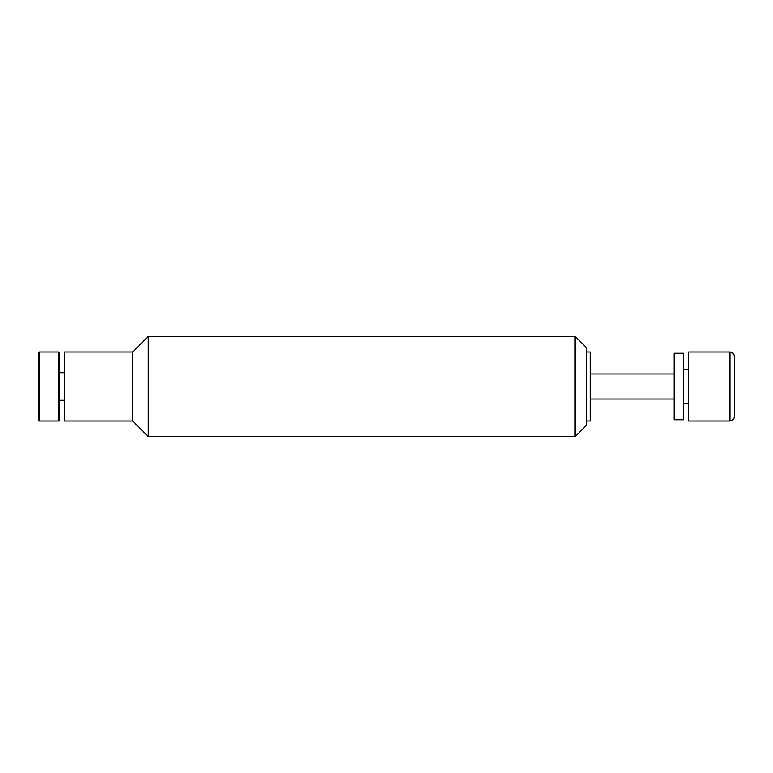 <?xml version="1.0" encoding="UTF-8"?>
<svg xmlns="http://www.w3.org/2000/svg" width="773" height="773" viewBox="0 0 773 773"><rect width="100%" height="100%" fill="white"/><g stroke="black" fill="none" stroke-linecap="round" stroke-linejoin="round"><path stroke-width="1.16" d="M586.436 420.976L590.195 420.976L590.195 352.024L586.436 352.024M575.151 436.639L586.436 425.363L586.436 347.637L575.151 336.361L148.329 336.361L148.329 436.639L575.151 436.639L575.151 336.361M132.666 420.976L132.666 352.024L64.343 352.024L64.343 420.976L132.666 420.976L148.329 436.639M58.709 352.024L59.337 352.652L59.337 420.348L58.709 420.976L58.709 352.024L39.278 352.024L39.278 420.976L38.65 420.348L38.65 352.652L39.278 352.024M58.709 420.976L39.278 420.976M64.343 372.712L59.337 372.712M64.343 400.288L59.337 400.288M683.583 419.72L683.583 353.28L674.182 353.28L674.182 419.72L683.583 419.72M729.963 352.024L729.963 420.976L688.598 420.976L688.598 352.024L729.963 352.024C732.63 352.285 734.089 353.754 734.35 356.411L734.35 416.589L734.35 356.411M132.666 352.024L148.329 336.361M674.182 399.032L590.195 399.032M688.598 403.738L683.583 403.738M729.963 420.976C732.63 420.715 734.089 419.246 734.35 416.589M688.598 369.262L683.583 369.262M674.182 373.968L590.195 373.968"/></g></svg>
